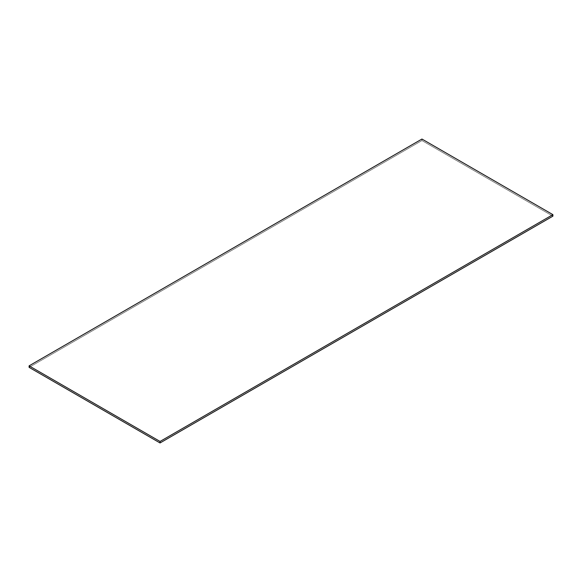 <?xml version="1.0" encoding="UTF-8"?>
<svg xmlns="http://www.w3.org/2000/svg" width="582" height="582" viewBox="0 0 582 582"><rect width="100%" height="100%" fill="white"/><g stroke="black" fill="none" stroke-linecap="round" stroke-linejoin="round"><path stroke-width="0.44" stroke-dasharray="2.91 2.18" d="M421.95 139.04L421.95 140.553L552.9 216.155L421.95 140.553L421.95 139.04M29.1 367.358L421.95 140.553L29.1 367.358"/><path stroke-width="0.87" d="M29.1 367.358L29.1 365.845L160.05 441.447L160.05 442.96L29.1 367.358L29.1 365.845L421.95 139.04L29.1 365.845L160.05 441.447L552.9 214.642L552.9 216.155L160.05 442.96L160.05 441.447L552.9 214.642L421.95 139.04L552.9 214.642L552.9 216.155L160.05 442.96L29.1 367.358"/></g></svg>
